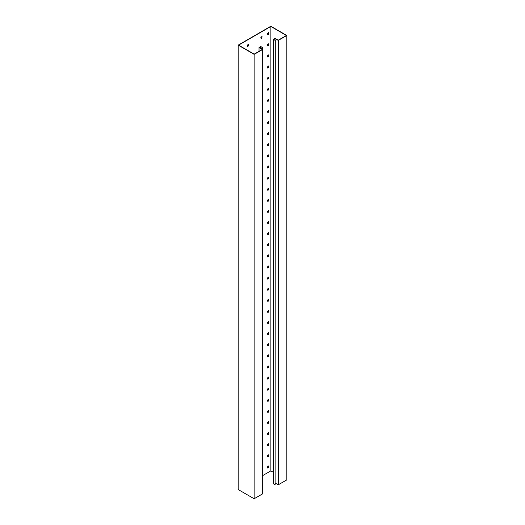 <?xml version="1.0" encoding="UTF-8"?>
<svg xmlns="http://www.w3.org/2000/svg" width="525" height="525" viewBox="0 0 525 525"><rect width="100%" height="100%" fill="white"/><g stroke="black" fill="none" stroke-linecap="round" stroke-linejoin="round"><path stroke-width="0.79" d="M275.297 483.085L278.276 484.805L286.84 479.863L286.84 35.47L270.874 26.25L238.16 45.137L254.126 54.357L262.69 49.416L259.422 47.526L260.767 46.745L262.598 47.578L260.767 46.528L259.035 47.526L262.31 49.416L254.126 54.134L238.54 45.137L270.874 26.473L286.46 35.47L278.276 40.195L275.008 38.305L273.276 39.303L275.107 40.359L273.663 39.303L275.008 38.528L278.276 40.412L286.84 35.47M238.16 45.137L238.16 489.53L254.126 498.75L262.69 493.808L262.69 49.416M262.69 475.584L270.874 470.866L273.276 472.251M273.276 39.303L273.276 483.696L275.107 484.752L275.297 40.248M275.107 484.752L275.107 40.359M270.874 470.866L270.874 26.473M267.599 33.456L268.754 32.589L268.564 34.355L267.789 34.801L267.599 33.456M260.866 37.341L262.021 36.474L261.824 38.24L261.056 38.686L260.866 37.341M267.599 44.566L268.754 43.7L268.564 45.465L267.789 45.911L267.599 44.566M267.599 55.676L268.754 54.81L268.564 56.575L267.789 57.022L267.599 55.676M267.599 66.787L268.754 65.92L268.564 67.686L267.789 68.125L267.599 66.787M267.599 77.897L268.754 77.031L268.564 78.796L267.789 79.236L267.599 77.897M267.599 89.001L268.754 88.134L268.564 89.906L267.789 90.346L267.599 89.001M267.599 100.111L268.754 99.245L268.564 101.017L267.789 101.456L267.599 100.111M267.599 111.221L268.754 110.355L268.564 112.12L267.789 112.567L267.599 111.221M267.599 122.332L268.754 121.465L268.564 123.231L267.789 123.677L267.599 122.332M267.599 133.442L268.754 132.576L268.564 134.341L267.789 134.787L267.599 133.442M267.599 144.552L268.754 143.686L268.564 145.451L267.789 145.898L267.599 144.552M267.599 155.662L268.754 154.796L268.564 156.562L267.789 157.008L267.599 155.662M267.599 166.773L268.754 165.907L268.564 167.672L267.789 168.118L267.599 166.773M267.599 177.883L268.754 177.017L268.564 178.782L267.789 179.228L267.599 177.883M267.599 188.993L268.754 188.127L268.564 189.893L267.789 190.339L267.599 188.993M267.599 200.104L268.754 199.238L268.564 201.003L267.789 201.449L267.599 200.104M267.599 211.214L268.754 210.348L268.564 212.113L267.789 212.553L267.599 211.214M267.599 222.324L268.754 221.458L268.564 223.223L267.789 223.663L267.599 222.324M267.599 233.428L268.754 232.562L268.564 234.334L267.789 234.773L267.599 233.428M267.599 244.538L268.754 243.672L268.564 245.444L267.789 245.884L267.599 244.538M267.599 255.649L268.754 254.782L268.564 256.548L267.789 256.994L267.599 255.649M267.599 266.759L268.754 265.893L268.564 267.658L267.789 268.104L267.599 266.759M267.599 277.869L268.754 277.003L268.564 278.768L267.789 279.215L267.599 277.869M267.599 288.98L268.754 288.113L268.564 289.879L267.789 290.325L267.599 288.98M267.599 300.09L268.754 299.224L268.564 300.989L267.789 301.435L267.599 300.09M267.599 311.2L268.754 310.334L268.564 312.099L267.789 312.546L267.599 311.2M267.599 322.311L268.754 321.444L268.564 323.21L267.789 323.656L267.599 322.311M267.599 333.421L268.754 332.555L268.564 334.32L267.789 334.766L267.599 333.421M267.599 344.531L268.754 343.665L268.564 345.43L267.789 345.877L267.599 344.531M267.599 355.642L268.754 354.775L268.564 356.541L267.789 356.98L267.599 355.642M267.599 366.752L268.754 365.886L268.564 367.651L267.789 368.091L267.599 366.752M267.599 377.862L268.754 376.989L268.564 378.761L267.789 379.201L267.599 377.862M267.599 388.966L268.754 388.1L268.564 389.872L267.789 390.311L267.599 388.966M267.599 400.076L268.754 399.21L268.564 400.975L267.789 401.422L267.599 400.076M267.599 411.187L268.754 410.32L268.564 412.086L267.789 412.532L267.599 411.187M267.599 422.297L268.754 421.431L268.564 423.196L267.789 423.642L267.599 422.297M267.599 433.407L268.754 432.541L268.564 434.306L267.789 434.752L267.599 433.407M267.599 444.517L268.754 443.651L268.564 445.417L267.789 445.863L267.599 444.517M267.599 455.628L268.754 454.762L268.564 456.527L267.789 456.973L267.599 455.628M267.599 466.738L268.754 465.872L268.564 467.637L267.789 468.083L267.599 466.738M247.393 45.117L248.548 44.251L248.358 46.023L247.59 46.462L247.393 45.117M259.035 51.299L259.035 47.526M262.598 49.357L262.598 47.578M262.402 49.245L262.402 47.69M260.767 48.3L260.767 46.745M254.126 498.75L254.126 54.357M268.564 32.701L268.564 33.797L267.789 34.578M261.824 36.586L261.824 37.688L261.056 38.463M268.564 43.811L268.564 44.907L267.789 45.688M268.564 54.922L268.564 56.017L267.789 56.798M268.564 66.032L268.564 67.128L267.789 67.909M268.564 77.136L268.564 78.238L267.789 79.019M268.564 88.246L268.564 89.348L267.789 90.123M268.564 99.356L268.564 100.459L267.789 101.233M268.564 110.467L268.564 111.569L267.789 112.343M268.564 121.577L268.564 122.679L267.789 123.454M268.564 132.687L268.564 133.79L267.789 134.564M268.564 143.798L268.564 144.9L267.789 145.674M268.564 154.908L268.564 156.01L267.789 156.785M268.564 166.018L268.564 167.114L267.789 167.895M268.564 177.128L268.564 178.224L267.789 179.005M268.564 188.239L268.564 189.335L267.789 190.116M268.564 199.349L268.564 200.445L267.789 201.226M268.564 210.459L268.564 211.555L267.789 212.336M268.564 221.563L268.564 222.666L267.789 223.447M268.564 232.673L268.564 233.776L267.789 234.55M268.564 243.784L268.564 244.886L267.789 245.661M268.564 254.894L268.564 255.997L267.789 256.771M268.564 266.004L268.564 267.107L267.789 267.881M268.564 277.115L268.564 278.217L267.789 278.992M268.564 288.225L268.564 289.327L267.789 290.102M268.564 299.335L268.564 300.438L267.789 301.212M268.564 310.446L268.564 311.542L267.789 312.322M268.564 321.556L268.564 322.652L267.789 323.433M268.564 332.666L268.564 333.762L267.789 334.543M268.564 343.777L268.564 344.873L267.789 345.653M268.564 354.887L268.564 355.983L267.789 356.764M268.564 365.991L268.564 367.093L267.789 367.874M268.564 377.101L268.564 378.203L267.789 378.978M268.564 388.211L268.564 389.314L267.789 390.088M268.564 399.322L268.564 400.424L267.789 401.198M268.564 410.432L268.564 411.534L267.789 412.309M268.564 421.542L268.564 422.645L267.789 423.419M268.564 432.652L268.564 433.755L267.789 434.529M268.564 443.763L268.564 444.865L267.789 445.64M268.564 454.873L268.564 455.969L267.789 456.75M268.564 465.983L268.564 467.079L267.789 467.86M248.358 44.362L248.358 45.465L247.59 46.239M278.276 484.805L278.276 40.412M275.008 40.084L275.008 38.528"/></g></svg>
